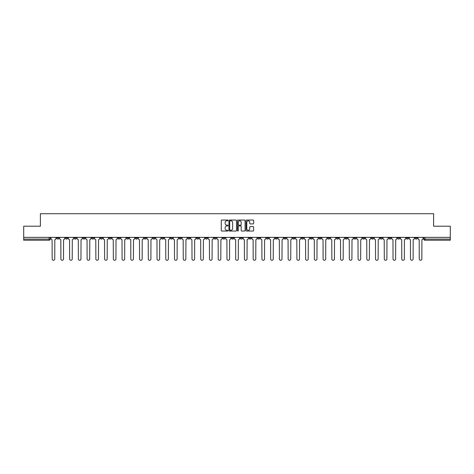 <?xml version="1.0" encoding="UTF-8"?>
<svg xmlns="http://www.w3.org/2000/svg" width="474" height="474" viewBox="0 0 474 474"><rect width="100%" height="100%" fill="white"/><g stroke="black" fill="none" stroke-linecap="round" stroke-linejoin="round"><path stroke-width="0.71" d="M228.035 220.428A0.385 0.385 0 0 0 227.65 220.043L221.808 220.043A0.551 0.551 0 0 0 221.257 220.594L221.257 230.494A0.551 0.551 0 0 0 221.808 231.039L227.65 231.039A0.385 0.385 0 0 0 228.035 230.654A0.385 0.385 0 0 0 227.65 230.269L226.892 230.269A1.76 1.76 0 0 1 225.132 228.509L225.132 227.686A1.76 1.76 0 0 1 226.892 225.926L227.65 225.926A0.385 0.385 0 0 0 228.035 225.541A0.385 0.385 0 0 0 227.65 225.156L226.892 225.156A1.76 1.76 0 0 1 225.132 223.396L225.132 222.573A1.76 1.76 0 0 1 226.892 220.813L227.65 220.813A0.385 0.385 0 0 0 228.035 220.428M345.137 237.361L345.137 237.978L347.377 237.978A1.12 1.12 0 0 1 346.257 239.103A1.12 1.12 0 0 1 345.137 237.978L345.137 237.361M292.695 237.361L292.695 237.978L294.935 237.978A1.12 1.12 0 0 1 293.815 239.103A1.12 1.12 0 0 1 292.695 237.978L292.695 237.361M283.95 237.361L283.95 237.978L286.195 237.978A1.12 1.12 0 0 1 285.07 239.103A1.12 1.12 0 0 1 283.95 237.978L283.95 237.361M231.508 237.361L231.508 237.978L233.753 237.978A1.12 1.12 0 0 1 232.627 239.103A1.12 1.12 0 0 1 231.508 237.978L231.508 237.361M222.768 237.361L222.768 237.978L225.008 237.978A1.12 1.12 0 0 1 223.888 239.103A1.12 1.12 0 0 1 222.768 237.978L222.768 237.361M214.029 237.361L214.029 237.978L216.268 237.978A1.12 1.12 0 0 1 215.149 239.103A1.12 1.12 0 0 1 214.029 237.978L214.029 237.361M196.55 237.361L196.55 237.978L198.79 237.978A1.12 1.12 0 0 1 197.67 239.103A1.12 1.12 0 0 1 196.55 237.978L196.55 237.361M179.065 237.978L179.065 237.361L179.065 237.978A1.12 1.12 0 0 0 180.185 239.103A1.12 1.12 0 0 1 179.065 237.978L181.305 237.978A1.12 1.12 0 0 1 180.185 239.103A1.12 1.12 0 0 0 181.305 237.978L181.305 237.361L181.305 237.978M170.326 237.978L170.326 237.361L170.326 237.978A1.12 1.12 0 0 0 171.446 239.103A1.12 1.12 0 0 1 170.326 237.978L172.566 237.978A1.12 1.12 0 0 1 171.446 239.103M161.587 237.978L161.587 237.361L161.587 237.978A1.12 1.12 0 0 0 162.706 239.103A1.12 1.12 0 0 1 161.587 237.978L163.826 237.978A1.12 1.12 0 0 1 162.706 239.103A1.12 1.12 0 0 0 163.826 237.978L163.826 237.361L163.826 237.978M152.847 237.361L152.847 237.978L155.087 237.978A1.12 1.12 0 0 1 153.967 239.103A1.12 1.12 0 0 1 152.847 237.978L152.847 237.361M144.108 237.361L144.108 237.978L146.347 237.978A1.12 1.12 0 0 1 145.228 239.103A1.12 1.12 0 0 1 144.108 237.978L144.108 237.361M135.363 237.361L135.363 237.978L137.608 237.978A1.12 1.12 0 0 1 136.482 239.103A1.12 1.12 0 0 1 135.363 237.978L135.363 237.361M126.623 237.978L126.623 237.361L126.623 237.978A1.12 1.12 0 0 0 127.743 239.103A1.12 1.12 0 0 1 126.623 237.978L128.863 237.978A1.12 1.12 0 0 1 127.743 239.103M109.144 237.978L109.144 237.361L109.144 237.978A1.12 1.12 0 0 0 110.264 239.103A1.12 1.12 0 0 1 109.144 237.978L111.384 237.978A1.12 1.12 0 0 1 110.264 239.103A1.12 1.12 0 0 0 111.384 237.978L111.384 237.361L111.384 237.978M100.405 237.978L100.405 237.361L100.405 237.978A1.12 1.12 0 0 0 101.525 239.103A1.12 1.12 0 0 1 100.405 237.978L102.645 237.978A1.12 1.12 0 0 1 101.525 239.103A1.12 1.12 0 0 0 102.645 237.978L102.645 237.361L102.645 237.978M91.66 237.978L91.66 237.361L91.66 237.978A1.12 1.12 0 0 0 92.785 239.103A1.12 1.12 0 0 1 91.66 237.978L93.905 237.978A1.12 1.12 0 0 1 92.785 239.103A1.12 1.12 0 0 0 93.905 237.978L93.905 237.361L93.905 237.978M82.92 237.978L82.92 237.361L82.92 237.978A1.12 1.12 0 0 0 84.04 239.103A1.12 1.12 0 0 1 82.92 237.978L85.166 237.978A1.12 1.12 0 0 1 84.04 239.103M74.181 237.978L74.181 237.361L74.181 237.978A1.12 1.12 0 0 0 75.301 239.103A1.12 1.12 0 0 1 74.181 237.978L76.421 237.978A1.12 1.12 0 0 1 75.301 239.103A1.12 1.12 0 0 0 76.421 237.978L76.421 237.361L76.421 237.978M65.442 237.978L65.442 237.361L65.442 237.978A1.12 1.12 0 0 0 66.561 239.103A1.12 1.12 0 0 1 65.442 237.978L67.681 237.978A1.12 1.12 0 0 1 66.561 239.103A1.12 1.12 0 0 0 67.681 237.978L67.681 237.361L67.681 237.978M253.075 223.918A0.551 0.551 0 0 0 253.62 223.373L253.62 220.594A0.551 0.551 0 0 0 253.075 220.043L246.581 220.043A0.551 0.551 0 0 0 246.036 220.594L246.036 230.494A0.551 0.551 0 0 0 246.581 231.039L253.075 231.039A0.551 0.551 0 0 0 253.62 230.494L253.62 227.135A0.551 0.551 0 0 0 253.075 226.59L250.296 226.59A0.551 0.551 0 0 0 249.745 227.135L249.745 228.8A1.469 1.469 0 0 1 248.275 230.269A1.469 1.469 0 0 1 246.806 228.8L246.806 222.282A1.469 1.469 0 0 1 248.275 220.813A1.469 1.469 0 0 1 249.745 222.282L249.745 223.373A0.551 0.551 0 0 0 250.296 223.918L253.075 223.918M23.7 237.361L23.7 226.217L40.397 226.217L40.397 213.721L433.603 213.721L433.603 226.217L450.3 226.217L450.3 237.361L23.7 237.361L23.7 239.103L50.203 239.103L50.203 237.361L50.203 239.103A1.12 1.12 0 0 1 49.083 240.223L23.7 240.223L23.7 239.103M236.52 220.594A0.551 0.551 0 0 0 235.969 220.043L229.481 220.043A0.551 0.551 0 0 0 228.93 220.594L228.93 230.494A0.551 0.551 0 0 0 229.481 231.039L235.969 231.039A0.551 0.551 0 0 0 236.52 230.494L236.52 220.594M238.031 220.043L244.519 220.043A0.551 0.551 0 0 1 245.07 220.594L245.07 230.494A0.551 0.551 0 0 1 244.519 231.039L241.746 231.039A0.551 0.551 0 0 1 241.195 230.494L241.195 226.477A0.551 0.551 0 0 0 240.644 225.926L238.801 225.926A0.551 0.551 0 0 0 238.25 226.477L238.25 230.654A0.385 0.385 0 0 1 237.865 231.039A0.385 0.385 0 0 1 237.48 230.654L237.48 220.594A0.551 0.551 0 0 1 238.031 220.043M423.797 237.361L423.797 239.103L450.3 239.103L450.3 240.223L424.917 240.223A1.12 1.12 0 0 1 423.797 239.103M450.3 237.361L450.3 239.103M417.298 237.361L417.298 237.978A1.12 1.12 0 0 1 416.178 239.103A1.12 1.12 0 0 1 415.058 237.978A1.12 1.12 0 0 0 416.178 239.103A1.12 1.12 0 0 0 417.298 237.978L415.058 237.978L415.058 237.361M408.558 237.361L408.558 237.978A1.12 1.12 0 0 1 407.439 239.103A1.12 1.12 0 0 1 406.319 237.978L408.558 237.978M406.319 237.361L406.319 237.978M399.819 237.361L399.819 237.978A1.12 1.12 0 0 1 398.699 239.103A1.12 1.12 0 0 1 397.579 237.978L399.819 237.978M397.579 237.361L397.579 237.978M391.08 237.978L391.08 237.361L391.08 237.978A1.12 1.12 0 0 1 389.96 239.103A1.12 1.12 0 0 1 388.834 237.978L391.08 237.978A1.12 1.12 0 0 1 389.96 239.103M388.834 237.361L388.834 237.978M382.34 237.361L382.34 237.978A1.12 1.12 0 0 1 381.214 239.103A1.12 1.12 0 0 1 380.095 237.978A1.12 1.12 0 0 0 381.214 239.103M380.095 237.361L380.095 237.978L382.34 237.978M373.595 237.361L373.595 237.978A1.12 1.12 0 0 1 372.475 239.103A1.12 1.12 0 0 1 371.355 237.978L373.595 237.978A1.12 1.12 0 0 1 372.475 239.103M371.355 237.361L371.355 237.978M364.856 237.361L364.856 237.978A1.12 1.12 0 0 1 363.736 239.103A1.12 1.12 0 0 1 362.616 237.978A1.12 1.12 0 0 0 363.736 239.103M362.616 237.361L362.616 237.978L364.856 237.978M356.116 237.361L356.116 237.978A1.12 1.12 0 0 1 354.996 239.103A1.12 1.12 0 0 1 353.877 237.978L356.116 237.978M353.877 237.361L353.877 237.978M347.377 237.361L347.377 237.978A1.12 1.12 0 0 1 346.257 239.103M338.637 237.361L338.637 237.978A1.12 1.12 0 0 1 337.518 239.103A1.12 1.12 0 0 1 336.392 237.978L338.637 237.978M336.392 237.361L336.392 237.978M329.892 237.361L329.892 237.978A1.12 1.12 0 0 1 328.772 239.103A1.12 1.12 0 0 1 327.653 237.978L329.892 237.978M327.653 237.361L327.653 237.978M321.153 237.361L321.153 237.978A1.12 1.12 0 0 1 320.033 239.103A1.12 1.12 0 0 1 318.913 237.978A1.12 1.12 0 0 0 320.033 239.103M318.913 237.361L318.913 237.978L321.153 237.978M312.413 237.361L312.413 237.978A1.12 1.12 0 0 1 311.294 239.103A1.12 1.12 0 0 1 310.174 237.978L312.413 237.978M310.174 237.361L310.174 237.978M303.674 237.361L303.674 237.978A1.12 1.12 0 0 1 302.554 239.103A1.12 1.12 0 0 1 301.434 237.978L303.674 237.978M301.434 237.361L301.434 237.978M294.935 237.361L294.935 237.978M286.195 237.361L286.195 237.978L286.195 237.361M277.45 237.361L277.45 237.978A1.12 1.12 0 0 1 276.33 239.103A1.12 1.12 0 0 1 275.21 237.978L277.45 237.978M275.21 237.361L275.21 237.978M268.711 237.361L268.711 237.978A1.12 1.12 0 0 1 267.591 239.103A1.12 1.12 0 0 1 266.471 237.978L268.711 237.978M266.471 237.361L266.471 237.978M259.971 237.361L259.971 237.978A1.12 1.12 0 0 1 258.851 239.103A1.12 1.12 0 0 1 257.732 237.978L259.971 237.978M257.732 237.361L257.732 237.978M251.232 237.361L251.232 237.978A1.12 1.12 0 0 1 250.112 239.103A1.12 1.12 0 0 1 248.992 237.978L251.232 237.978M248.992 237.361L248.992 237.978M242.492 237.361L242.492 237.978A1.12 1.12 0 0 1 241.373 239.103A1.12 1.12 0 0 1 240.247 237.978L242.492 237.978M240.247 237.361L240.247 237.978M233.753 237.361L233.753 237.978A1.12 1.12 0 0 1 232.627 239.103M225.008 237.361L225.008 237.978M216.268 237.978L216.268 237.361L216.268 237.978A1.12 1.12 0 0 1 215.149 239.103M207.529 237.361L207.529 237.978A1.12 1.12 0 0 1 206.409 239.103A1.12 1.12 0 0 1 205.289 237.978A1.12 1.12 0 0 0 206.409 239.103A1.12 1.12 0 0 0 207.529 237.978L205.289 237.978L205.289 237.361M198.79 237.978L198.79 237.361L198.79 237.978A1.12 1.12 0 0 1 197.67 239.103M190.05 237.361L190.05 237.978A1.12 1.12 0 0 1 188.93 239.103A1.12 1.12 0 0 1 187.805 237.978A1.12 1.12 0 0 0 188.93 239.103M187.805 237.361L187.805 237.978L190.05 237.978M172.566 237.361L172.566 237.978L172.566 237.361M155.087 237.978L155.087 237.361L155.087 237.978A1.12 1.12 0 0 1 153.967 239.103M146.347 237.978L146.347 237.361L146.347 237.978A1.12 1.12 0 0 1 145.228 239.103M137.608 237.978L137.608 237.361L137.608 237.978A1.12 1.12 0 0 1 136.482 239.103M128.863 237.361L128.863 237.978L128.863 237.361M120.123 237.978L120.123 237.361L120.123 237.978A1.12 1.12 0 0 1 119.004 239.103A1.12 1.12 0 0 1 117.884 237.978L120.123 237.978A1.12 1.12 0 0 1 119.004 239.103M117.884 237.361L117.884 237.978M85.166 237.361L85.166 237.978L85.166 237.361M58.942 237.361L58.942 237.978A1.12 1.12 0 0 1 57.822 239.103A1.12 1.12 0 0 1 56.702 237.978A1.12 1.12 0 0 0 57.822 239.103A1.12 1.12 0 0 0 58.942 237.978L58.942 237.361M56.702 237.361L56.702 237.978L58.942 237.978M49.083 237.361L49.083 240.223A1.12 1.12 0 0 0 50.203 239.103M230.086 220.813A0.385 0.385 0 0 0 229.7 221.198L229.7 229.884A0.385 0.385 0 0 0 230.086 230.269L230.879 230.269A1.76 1.76 0 0 0 232.639 228.509L232.639 222.573A1.76 1.76 0 0 0 230.879 220.813L230.086 220.813M241.195 222.312A1.469 1.469 0 0 0 239.72 220.843A1.469 1.469 0 0 0 238.25 222.312L238.25 224.605A0.551 0.551 0 0 0 238.801 225.156L240.644 225.156A0.551 0.551 0 0 0 241.195 224.605L241.195 222.312M50.955 238.541L50.955 237.361L50.955 238.541A1.12 1.12 0 0 0 52.081 239.66L52.164 258.994A1.286 1.286 0 0 0 53.449 260.279A1.286 1.286 0 0 0 54.741 258.994L54.824 239.66A1.12 1.12 0 0 0 55.944 238.541L55.944 237.361L55.944 238.541M52.081 239.66L52.164 258.994M54.741 258.994L54.824 239.66M59.7 238.541L59.7 237.361L59.7 238.541A1.12 1.12 0 0 0 60.82 239.66L60.903 258.994A1.286 1.286 0 0 0 62.189 260.279A1.286 1.286 0 0 0 63.48 258.994L63.563 239.66A1.12 1.12 0 0 0 64.683 238.541L64.683 237.361L64.683 238.541M68.44 238.541L68.44 237.361L68.44 238.541A1.12 1.12 0 0 0 69.559 239.66L69.642 258.994A1.286 1.286 0 0 0 70.934 260.279A1.286 1.286 0 0 0 72.22 258.994L72.303 239.66A1.12 1.12 0 0 0 73.423 238.541L73.423 237.361L73.423 238.541M60.82 239.66L60.903 258.994M63.48 258.994L63.563 239.66M69.559 239.66L69.642 258.994M72.22 258.994L72.303 239.66M77.179 238.541L77.179 237.361L77.179 238.541A1.12 1.12 0 0 0 78.299 239.66L78.382 258.994A1.286 1.286 0 0 0 79.673 260.279A1.286 1.286 0 0 0 80.959 258.994L81.042 239.66A1.12 1.12 0 0 0 82.168 238.541L82.168 237.361L82.168 238.541M85.918 238.541L85.918 237.361L85.918 238.541A1.12 1.12 0 0 0 87.038 239.66L87.121 258.994A1.286 1.286 0 0 0 88.413 260.279A1.286 1.286 0 0 0 89.699 258.994L89.787 239.66A1.12 1.12 0 0 0 90.907 238.541L90.907 237.361L90.907 238.541M94.658 238.541L94.658 237.361L94.658 238.541A1.12 1.12 0 0 0 95.778 239.66L95.867 258.994A1.286 1.286 0 0 0 97.152 260.279A1.286 1.286 0 0 0 98.444 258.994L98.527 239.66A1.12 1.12 0 0 0 99.647 238.541L99.647 237.361L99.647 238.541M78.299 239.66L78.382 258.994M80.959 258.994L81.042 239.66M87.038 239.66L87.121 258.994M89.699 258.994L89.787 239.66M95.778 239.66L95.867 258.994M98.444 258.994L98.527 239.66M103.403 238.541L103.403 237.361L103.403 238.541A1.12 1.12 0 0 0 104.523 239.66L104.606 258.994A1.286 1.286 0 0 0 105.892 260.279A1.286 1.286 0 0 0 107.183 258.994L107.266 239.66A1.12 1.12 0 0 0 108.386 238.541L108.386 237.361L108.386 238.541M104.523 239.66L104.606 258.994M107.183 258.994L107.266 239.66M112.142 238.541L112.142 237.361L112.142 238.541A1.12 1.12 0 0 0 113.262 239.66L113.345 258.994A1.286 1.286 0 0 0 114.637 260.279A1.286 1.286 0 0 0 115.923 258.994L116.006 239.66A1.12 1.12 0 0 0 117.125 238.541L117.125 237.361L117.125 238.541M113.262 239.66L113.345 258.994M115.923 258.994L116.006 239.66M120.882 238.541L120.882 237.361L120.882 238.541A1.12 1.12 0 0 0 122.002 239.66L122.085 258.994A1.286 1.286 0 0 0 123.376 260.279A1.286 1.286 0 0 0 124.662 258.994L124.745 239.66A1.12 1.12 0 0 0 125.865 238.541L125.865 237.361L125.865 238.541M122.002 239.66L122.085 258.994M124.662 258.994L124.745 239.66M129.621 238.541L129.621 237.361L129.621 238.541A1.12 1.12 0 0 0 130.741 239.66L130.824 258.994A1.286 1.286 0 0 0 132.116 260.279A1.286 1.286 0 0 0 133.401 258.994L133.49 239.66A1.12 1.12 0 0 0 134.61 238.541L134.61 237.361L134.61 238.541M130.741 239.66L130.824 258.994M133.401 258.994L133.49 239.66M138.361 238.541L138.361 237.361L138.361 238.541A1.12 1.12 0 0 0 139.48 239.66L139.569 258.994A1.286 1.286 0 0 0 140.855 260.279A1.286 1.286 0 0 0 142.147 258.994L142.23 239.66A1.12 1.12 0 0 0 143.349 238.541L143.349 237.361L143.349 238.541M147.1 238.541L147.1 237.361L147.1 238.541A1.12 1.12 0 0 0 148.226 239.66L148.309 258.994A1.286 1.286 0 0 0 149.594 260.279A1.286 1.286 0 0 0 150.886 258.994L150.969 239.66A1.12 1.12 0 0 0 152.089 238.541L152.089 237.361L152.089 238.541M155.845 238.541L155.845 237.361L155.845 238.541A1.12 1.12 0 0 0 156.965 239.66L157.048 258.994A1.286 1.286 0 0 0 158.334 260.279A1.286 1.286 0 0 0 159.625 258.994L159.708 239.66A1.12 1.12 0 0 0 160.828 238.541L160.828 237.361L160.828 238.541M164.585 238.541L164.585 237.361L164.585 238.541A1.12 1.12 0 0 0 165.704 239.66L165.787 258.994A1.286 1.286 0 0 0 167.079 260.279A1.286 1.286 0 0 0 168.365 258.994L168.448 239.66A1.12 1.12 0 0 0 169.568 238.541L169.568 237.361L169.568 238.541M173.324 238.541L173.324 237.361L173.324 238.541A1.12 1.12 0 0 0 174.444 239.66L174.527 258.994A1.286 1.286 0 0 0 175.818 260.279A1.286 1.286 0 0 0 177.104 258.994L177.187 239.66A1.12 1.12 0 0 0 178.313 238.541L178.313 237.361L178.313 238.541M182.063 238.541L182.063 237.361L182.063 238.541A1.12 1.12 0 0 0 183.183 239.66L183.266 258.994A1.286 1.286 0 0 0 184.558 260.279A1.286 1.286 0 0 0 185.844 258.994L185.932 239.66A1.12 1.12 0 0 0 187.052 238.541L187.052 237.361L187.052 238.541M139.48 239.66L139.569 258.994M142.147 258.994L142.23 239.66M148.226 239.66L148.309 258.994M150.886 258.994L150.969 239.66M156.965 239.66L157.048 258.994M159.625 258.994L159.708 239.66M165.704 239.66L165.787 258.994M168.365 258.994L168.448 239.66M174.444 239.66L174.527 258.994M177.104 258.994L177.187 239.66M183.183 239.66L183.266 258.994M185.844 258.994L185.932 239.66M190.803 238.541L190.803 237.361L190.803 238.541A1.12 1.12 0 0 0 191.923 239.66L192.011 258.994A1.286 1.286 0 0 0 193.297 260.279A1.286 1.286 0 0 0 194.589 258.994L194.672 239.66A1.12 1.12 0 0 0 195.792 238.541L195.792 237.361L195.792 238.541M191.923 239.66L192.011 258.994M194.589 258.994L194.672 239.66M199.542 238.541L199.542 237.361L199.542 238.541A1.12 1.12 0 0 0 200.668 239.66L200.751 258.994A1.286 1.286 0 0 0 202.037 260.279A1.286 1.286 0 0 0 203.328 258.994L203.411 239.66A1.12 1.12 0 0 0 204.531 238.541L204.531 237.361L204.531 238.541M200.668 239.66L200.751 258.994M203.328 258.994L203.411 239.66M208.287 238.541L208.287 237.361L208.287 238.541A1.12 1.12 0 0 0 209.407 239.66L209.49 258.994A1.286 1.286 0 0 0 210.776 260.279A1.286 1.286 0 0 0 212.068 258.994L212.151 239.66A1.12 1.12 0 0 0 213.27 238.541L213.27 237.361L213.27 238.541M209.407 239.66L209.49 258.994M212.068 258.994L212.151 239.66M217.027 238.541L217.027 237.361L217.027 238.541A1.12 1.12 0 0 0 218.147 239.66L218.23 258.994A1.286 1.286 0 0 0 219.521 260.279A1.286 1.286 0 0 0 220.807 258.994L220.89 239.66A1.12 1.12 0 0 0 222.01 238.541L222.01 237.361L222.01 238.541M218.147 239.66L218.23 258.994M220.807 258.994L220.89 239.66M225.766 238.541L225.766 237.361L225.766 238.541A1.12 1.12 0 0 0 226.886 239.66L226.969 258.994A1.286 1.286 0 0 0 228.261 260.279A1.286 1.286 0 0 0 229.546 258.994L229.635 239.66A1.12 1.12 0 0 0 230.755 238.541L230.755 237.361L230.755 238.541M226.886 239.66L226.969 258.994M229.546 258.994L229.635 239.66M234.506 238.541L234.506 237.361L234.506 238.541A1.12 1.12 0 0 0 235.625 239.66L235.714 258.994A1.286 1.286 0 0 0 237 260.279A1.286 1.286 0 0 0 238.286 258.994L238.375 239.66A1.12 1.12 0 0 0 239.494 238.541L239.494 237.361L239.494 238.541M235.625 239.66L235.714 258.994M238.286 258.994L238.375 239.66M243.245 238.541L243.245 237.361L243.245 238.541A1.12 1.12 0 0 0 244.365 239.66L244.454 258.994A1.286 1.286 0 0 0 245.739 260.279A1.286 1.286 0 0 0 247.031 258.994L247.114 239.66A1.12 1.12 0 0 0 248.234 238.541L248.234 237.361L248.234 238.541M244.365 239.66L244.454 258.994M247.031 258.994L247.114 239.66M251.99 238.541L251.99 237.361L251.99 238.541A1.12 1.12 0 0 0 253.11 239.66L253.193 258.994A1.286 1.286 0 0 0 254.479 260.279A1.286 1.286 0 0 0 255.77 258.994L255.853 239.66A1.12 1.12 0 0 0 256.973 238.541L256.973 237.361L256.973 238.541M253.11 239.66L253.193 258.994M255.77 258.994L255.853 239.66M260.73 238.541L260.73 237.361L260.73 238.541A1.12 1.12 0 0 0 261.849 239.66L261.932 258.994A1.286 1.286 0 0 0 263.224 260.279A1.286 1.286 0 0 0 264.51 258.994L264.593 239.66A1.12 1.12 0 0 0 265.713 238.541L265.713 237.361L265.713 238.541M261.849 239.66L261.932 258.994M264.51 258.994L264.593 239.66M269.469 238.541L269.469 237.361L269.469 238.541A1.12 1.12 0 0 0 270.589 239.66L270.672 258.994A1.286 1.286 0 0 0 271.963 260.279A1.286 1.286 0 0 0 273.249 258.994L273.332 239.66A1.12 1.12 0 0 0 274.458 238.541L274.458 237.361L274.458 238.541M270.589 239.66L270.672 258.994M273.249 258.994L273.332 239.66M278.208 238.541L278.208 237.361L278.208 238.541A1.12 1.12 0 0 0 279.328 239.66L279.411 258.994A1.286 1.286 0 0 0 280.703 260.279A1.286 1.286 0 0 0 281.989 258.994L282.077 239.66A1.12 1.12 0 0 0 283.197 238.541L283.197 237.361L283.197 238.541M279.328 239.66L279.411 258.994M281.989 258.994L282.077 239.66M286.948 238.541L286.948 237.361L286.948 238.541A1.12 1.12 0 0 0 288.068 239.66L288.156 258.994A1.286 1.286 0 0 0 289.442 260.279A1.286 1.286 0 0 0 290.734 258.994L290.817 239.66A1.12 1.12 0 0 0 291.937 238.541L291.937 237.361L291.937 238.541M288.068 239.66L288.156 258.994M290.734 258.994L290.817 239.66M295.687 238.541L295.687 237.361L295.687 238.541A1.12 1.12 0 0 0 296.813 239.66L296.896 258.994A1.286 1.286 0 0 0 298.182 260.279A1.286 1.286 0 0 0 299.473 258.994L299.556 239.66A1.12 1.12 0 0 0 300.676 238.541L300.676 237.361L300.676 238.541M296.813 239.66L296.896 258.994M299.473 258.994L299.556 239.66M304.432 238.541L304.432 237.361L304.432 238.541A1.12 1.12 0 0 0 305.552 239.66L305.635 258.994A1.286 1.286 0 0 0 306.921 260.279A1.286 1.286 0 0 0 308.213 258.994L308.296 239.66A1.12 1.12 0 0 0 309.415 238.541L309.415 237.361L309.415 238.541M305.552 239.66L305.635 258.994M308.213 258.994L308.296 239.66M313.172 238.541L313.172 237.361L313.172 238.541A1.12 1.12 0 0 0 314.292 239.66L314.375 258.994A1.286 1.286 0 0 0 315.666 260.279A1.286 1.286 0 0 0 316.952 258.994L317.035 239.66A1.12 1.12 0 0 0 318.155 238.541L318.155 237.361L318.155 238.541M314.292 239.66L314.375 258.994M316.952 258.994L317.035 239.66M321.911 238.541L321.911 237.361L321.911 238.541A1.12 1.12 0 0 0 323.031 239.66L323.114 258.994A1.286 1.286 0 0 0 324.406 260.279A1.286 1.286 0 0 0 325.691 258.994L325.774 239.66A1.12 1.12 0 0 0 326.9 238.541L326.9 237.361L326.9 238.541M323.031 239.66L323.114 258.994M325.691 258.994L325.774 239.66M330.651 238.541L330.651 237.361L330.651 238.541A1.12 1.12 0 0 0 331.77 239.66L331.853 258.994A1.286 1.286 0 0 0 333.145 260.279A1.286 1.286 0 0 0 334.431 258.994L334.52 239.66A1.12 1.12 0 0 0 335.639 238.541L335.639 237.361L335.639 238.541M331.77 239.66L331.853 258.994M334.431 258.994L334.52 239.66M339.39 238.541L339.39 237.361L339.39 238.541A1.12 1.12 0 0 0 340.51 239.66L340.599 258.994A1.286 1.286 0 0 0 341.884 260.279A1.286 1.286 0 0 0 343.176 258.994L343.259 239.66A1.12 1.12 0 0 0 344.379 238.541L344.379 237.361L344.379 238.541M340.51 239.66L340.599 258.994M343.176 258.994L343.259 239.66M348.135 238.541L348.135 237.361L348.135 238.541A1.12 1.12 0 0 0 349.255 239.66L349.338 258.994A1.286 1.286 0 0 0 350.624 260.279A1.286 1.286 0 0 0 351.915 258.994L351.998 239.66A1.12 1.12 0 0 0 353.118 238.541L353.118 237.361L353.118 238.541M349.255 239.66L349.338 258.994M351.915 258.994L351.998 239.66M356.875 238.541L356.875 237.361L356.875 238.541A1.12 1.12 0 0 0 357.994 239.66L358.077 258.994A1.286 1.286 0 0 0 359.363 260.279A1.286 1.286 0 0 0 360.655 258.994L360.738 239.66A1.12 1.12 0 0 0 361.858 238.541L361.858 237.361L361.858 238.541M357.994 239.66L358.077 258.994M360.655 258.994L360.738 239.66M365.614 238.541L365.614 237.361L365.614 238.541A1.12 1.12 0 0 0 366.734 239.66L366.817 258.994A1.286 1.286 0 0 0 368.108 260.279A1.286 1.286 0 0 0 369.394 258.994L369.477 239.66A1.12 1.12 0 0 0 370.597 238.541L370.597 237.361L370.597 238.541M366.734 239.66L366.817 258.994M369.394 258.994L369.477 239.66M374.353 238.541L374.353 237.361L374.353 238.541A1.12 1.12 0 0 0 375.473 239.66L375.556 258.994A1.286 1.286 0 0 0 376.848 260.279A1.286 1.286 0 0 0 378.134 258.994L378.222 239.66A1.12 1.12 0 0 0 379.342 238.541L379.342 237.361L379.342 238.541M375.473 239.66L375.556 258.994M378.134 258.994L378.222 239.66M383.093 238.541L383.093 237.361L383.093 238.541A1.12 1.12 0 0 0 384.213 239.66L384.301 258.994A1.286 1.286 0 0 0 385.587 260.279A1.286 1.286 0 0 0 386.879 258.994L386.962 239.66A1.12 1.12 0 0 0 388.082 238.541L388.082 237.361L388.082 238.541M384.213 239.66L384.301 258.994M386.879 258.994L386.962 239.66M391.832 238.541L391.832 237.361L391.832 238.541A1.12 1.12 0 0 0 392.958 239.66L393.041 258.994A1.286 1.286 0 0 0 394.327 260.279A1.286 1.286 0 0 0 395.618 258.994L395.701 239.66A1.12 1.12 0 0 0 396.821 238.541L396.821 237.361L396.821 238.541M392.958 239.66L393.041 258.994M395.618 258.994L395.701 239.66M400.577 238.541L400.577 237.361L400.577 238.541A1.12 1.12 0 0 0 401.697 239.66L401.78 258.994A1.286 1.286 0 0 0 403.066 260.279A1.286 1.286 0 0 0 404.358 258.994L404.441 239.66A1.12 1.12 0 0 0 405.56 238.541L405.56 237.361L405.56 238.541M401.697 239.66L401.78 258.994M404.358 258.994L404.441 239.66M409.317 238.541L409.317 237.361L409.317 238.541A1.12 1.12 0 0 0 410.437 239.66L410.52 258.994A1.286 1.286 0 0 0 411.811 260.279A1.286 1.286 0 0 0 413.097 258.994L413.18 239.66A1.12 1.12 0 0 0 414.3 238.541L414.3 237.361L414.3 238.541M410.437 239.66L410.52 258.994M413.097 258.994L413.18 239.66M418.056 238.541L418.056 237.361L418.056 238.541A1.12 1.12 0 0 0 419.176 239.66L419.259 258.994A1.286 1.286 0 0 0 420.551 260.279A1.286 1.286 0 0 0 421.836 258.994L421.919 239.66A1.12 1.12 0 0 0 423.045 238.541L423.045 237.361L423.045 238.541M419.176 239.66L419.259 258.994M421.836 258.994L421.919 239.66M424.917 237.361L424.917 240.223"/></g></svg>
